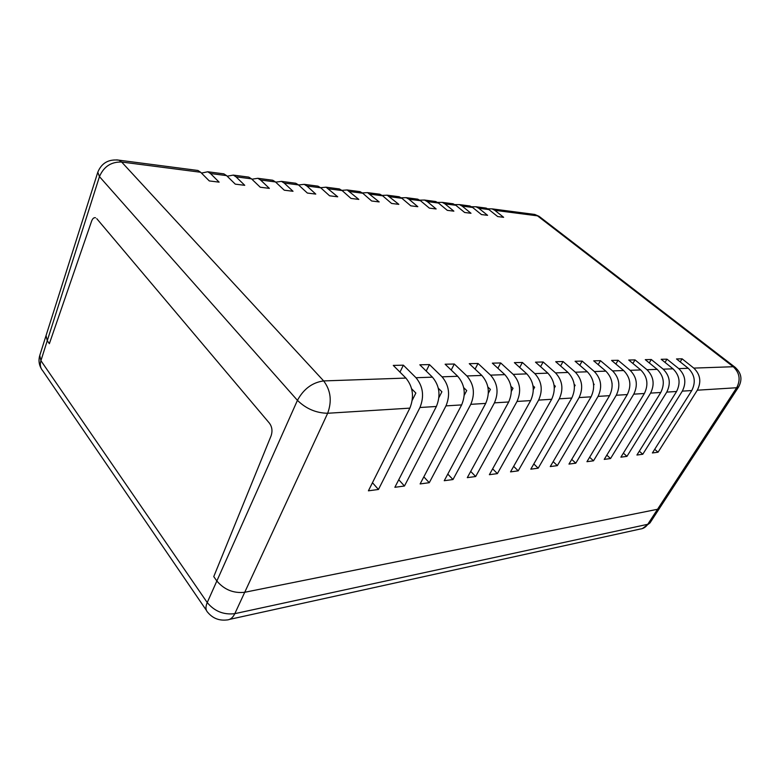 <?xml version="1.0" encoding="UTF-8"?>
<svg xmlns="http://www.w3.org/2000/svg" width="780" height="780" viewBox="0 0 780 780"><rect width="100%" height="100%" fill="white"/><g stroke="black" fill="none" stroke-linecap="round" stroke-linejoin="round"><path stroke-width="1.17" d="M271.138 435.718L213.759 576.615L216.85 580.993L213.759 576.615L271.138 435.718C272.63 431.087 272.093 426.943 269.529 423.296C272.093 426.943 272.63 431.087 271.138 435.718M96.759 218.644L269.529 423.296L96.759 218.644M91.601 221.159C92.596 218.507 93.912 217.367 95.521 217.747C93.912 217.367 92.596 218.507 91.601 221.159L49.364 343.688L47.268 340.723L46.049 335.595L47.268 340.723L49.364 343.688L91.601 221.159M229.544 619.388L640.078 529.064C643.266 528.733 645.83 527.143 647.761 524.297L234.819 613.655L244.725 592.283C233.551 593.483 224.26 589.719 216.85 580.993C224.26 589.719 233.551 593.483 244.725 592.283L657.53 509.281L244.725 592.283L327.668 413.264L409.87 408.135C414.346 396.835 413.02 386.812 405.912 378.076L393.276 365.41L403.367 365.177L415.994 377.725C423.101 386.383 424.418 396.308 419.952 407.501L378.456 489.479L372.469 482.723M642.379 528.577L649.964 522.951L659.714 507.985L657.53 509.281L659.714 507.985L738.65 386.89C742.677 379.294 741.361 372.655 734.682 366.971L735.569 367.643M574.411 386.568L575.162 385.271L574.207 384.433M538.19 468.195L530.809 469.17L571.789 398.034C576.186 388.381 574.938 379.86 568.025 372.46L555.711 361.706L563.062 361.54L575.347 372.206C582.241 379.548 583.489 388.001 579.101 397.576L538.19 468.195L533.812 463.954M563.062 361.54L560.576 365.956M554.326 388.031L555.331 386.236L554.053 385.096M518.212 470.857L510.529 471.88L551.665 399.282C556.091 389.435 554.824 380.728 547.872 373.152L535.49 362.164L543.163 361.988L555.516 372.889C562.458 380.396 563.716 389.035 559.299 398.814L518.212 470.857L513.659 466.352M543.163 361.988L540.569 366.668M533.335 389.6L534.641 387.25L532.993 385.759M497.396 473.626L489.372 474.698L530.663 400.598C535.1 390.536 533.822 381.625 526.832 373.883L514.381 362.642L522.395 362.466L534.817 373.61C541.798 381.284 543.065 390.117 538.629 400.101L497.396 473.626L492.638 468.839M522.395 362.466L519.694 367.439M511.368 391.316L513.016 388.303L510.958 386.412M475.673 476.522L467.298 477.643L508.697 401.973C513.152 391.677 511.865 382.57 504.835 374.644L492.336 363.148L500.701 362.953L513.182 374.361C520.201 382.21 521.479 391.238 517.033 401.447L475.673 476.522L470.701 471.422M500.701 362.953L497.884 368.248M488.377 393.188L490.396 389.405L487.9 387.055M452.985 479.544L444.239 480.714L485.706 403.406C490.171 392.876 488.885 383.555 481.825 375.443L469.267 363.675L478.023 363.47L490.561 375.141C497.611 383.185 498.898 392.418 494.432 402.86L452.985 479.544L447.788 474.094M478.023 363.47L475.078 369.115M464.256 395.265L466.713 390.565L463.72 387.68M429.273 482.703L420.118 483.931L461.633 404.908C466.108 394.134 464.802 384.589 457.723 376.282L445.127 364.221L454.301 364.016L466.879 375.96C473.947 384.199 475.244 393.656 470.779 404.332L429.273 482.703L423.823 476.863M454.301 364.016L451.21 370.052M438.925 397.576L441.899 391.774L438.34 388.274M404.459 486.018L394.865 487.295L436.381 406.477C440.856 395.45 439.549 385.681 432.442 377.159L419.825 364.806L429.439 364.582L442.046 376.828C449.144 385.261 450.45 394.953 445.975 405.883L404.459 486.018L398.746 479.739M429.439 364.582L426.202 371.046M412.269 400.208L415.857 393.052L411.655 388.82M403.367 365.177L399.974 372.119M378.456 489.479L368.404 490.815L409.87 408.135M593.658 385.213L594.165 384.345L593.512 383.779M557.359 465.631L550.27 466.577L591.065 396.825C595.452 387.377 594.204 379.031 587.34 371.787L575.094 361.257L582.153 361.101L594.36 371.543C601.214 378.729 602.452 387.017 598.075 396.386L557.359 465.631L553.166 461.633M582.153 361.101L579.764 365.274M612.115 383.955L612.027 383.126M575.786 463.183L568.971 464.09L609.56 395.674C613.918 386.412 612.69 378.241 605.865 371.144L593.697 360.838L600.473 360.682L612.602 370.909C619.408 377.949 620.636 386.061 616.288 395.255L575.786 463.183L571.75 459.401M600.473 360.682L598.182 364.64M593.502 460.814L586.95 461.692L627.315 394.563C631.644 385.486 630.425 377.481 623.649 370.529L611.569 360.428L618.082 360.282L630.133 370.305C636.889 377.198 638.099 385.154 633.779 394.163L593.502 460.814L589.621 457.246M618.082 360.282L615.878 364.026M610.545 458.543L604.237 459.391L644.377 393.5C648.677 384.598 647.468 376.75 640.75 369.935L628.748 360.038L635.008 359.892L646.971 369.72C653.679 376.477 654.888 384.277 650.588 393.11L610.545 458.543L606.821 455.159M635.008 359.892L632.892 363.451M626.964 456.358L620.89 457.168L660.777 392.476C665.057 383.75 663.858 376.038 657.189 369.369L645.274 359.658L651.3 359.522L663.175 369.154C669.835 375.784 671.024 383.438 666.764 392.106L626.964 456.358L623.376 453.141M651.3 359.522L649.262 362.905M642.779 454.252L636.928 455.032L676.572 391.492C680.813 382.921 679.624 375.365 673.004 368.823L661.187 359.297L666.988 359.171L678.775 368.618C685.376 375.122 686.556 382.619 682.325 391.131L642.779 454.252L639.327 451.191M666.988 359.171L665.018 362.388M658.037 452.215L652.392 452.965L691.772 390.546C695.984 382.132 694.814 374.712 688.243 368.287L676.514 358.946L682.1 358.819L693.8 368.101C700.352 374.478 701.522 381.839 697.32 390.195L658.037 452.215L654.703 449.299M682.1 358.819L680.209 361.891M362.378 192.923L367.536 192.621L379.187 201.922L371.651 200.996L362.758 193.235L359.999 191.636L357.454 191.305M382.171 195.409L387.192 195.185L398.834 204.35L391.56 203.453L382.678 195.809L379.909 194.23L377.364 193.898M341.874 190.349L347.178 189.959L358.819 199.407L351 198.442L342.127 190.564L339.368 188.935L336.833 188.604M320.619 187.697L326.069 187.2L337.701 196.804L329.589 195.799L320.726 187.795L317.977 186.147L315.442 185.816M298.565 184.967L304.18 184.343L306.93 186.011L315.773 194.093L307.359 193.05L298.516 184.918L295.776 183.251L293.251 182.92M227.175 176.202L233.298 175.1L236.008 176.836L244.754 185.318L235.287 184.148L226.561 175.607L223.86 173.862L221.374 173.54M201.464 173.092L207.763 171.766L210.454 173.521L219.141 182.149L209.284 180.931L200.626 172.253L197.945 170.479L195.478 170.157M401.281 197.818L406.165 197.662L408.935 199.212L417.807 206.7L410.787 205.832L401.905 198.305L399.136 196.745L396.591 196.414M419.747 200.158L424.515 200.05L427.274 201.581L436.137 208.962L429.351 208.124L420.478 200.704L417.719 199.163L415.174 198.832M437.609 202.42L442.25 202.371L445 203.882L453.863 211.156L447.301 210.346L438.438 203.034L435.679 201.513L433.134 201.181M454.886 204.623L459.41 204.604L462.16 206.105L470.993 213.272L464.646 212.482L455.803 205.276L453.053 203.775L450.508 203.444M471.598 206.749L476.014 206.778L478.764 208.25L487.578 215.319L481.435 214.559L472.612 207.451L469.862 205.969L467.327 205.637M487.793 208.816L492.112 208.874L494.842 210.327L503.636 217.308L497.689 216.567L488.885 209.557L486.145 208.094L483.619 207.763M275.671 182.14L281.453 181.379L284.193 183.066L293.017 191.275L284.261 190.193L275.457 181.935L272.717 180.239L270.212 179.917M251.891 179.215L257.839 178.298L260.569 180.014L269.353 188.36L260.257 187.229L251.492 178.834L248.771 177.118L246.266 176.787M41.291 368.686C38.902 364.474 38.395 360.067 39.761 355.475L40.921 360.682L99.46 176.621L297.433 400.354L207.226 602.56C214.5 611.306 223.704 615.001 234.819 613.655C232.869 617.682 230.266 619.778 226.999 619.944C219.19 620.861 212.784 618.355 207.802 612.427C205.579 610.184 205.384 606.889 207.226 602.56L40.921 360.682C39.731 364.718 40.346 368.092 42.764 370.812L206.456 610.457M649.964 522.951L647.761 524.297L736.681 387.738C740.795 379.792 739.654 372.791 733.258 366.727L693.8 368.101M559.299 398.814L571.789 398.034M538.629 400.101L551.665 399.282M517.033 401.447L530.663 400.598M494.432 402.86L508.697 401.973M470.779 404.332L485.706 403.406M445.975 405.883L461.633 404.908M419.952 407.501L436.381 406.477M697.32 390.195L736.681 387.738L738.65 386.89M682.325 391.131L691.772 390.546M666.764 392.106L676.572 391.492M650.588 393.11L660.777 392.476M633.779 394.163L644.377 393.5M616.288 395.255L627.315 394.563M598.075 396.386L609.56 395.674M579.101 397.576L591.065 396.825M688.243 368.287L678.775 368.618M673.004 368.823L663.175 369.154M657.189 369.369L646.971 369.72M640.75 369.935L630.133 370.305M623.649 370.529L612.602 370.909M605.865 371.144L594.36 371.543M405.912 378.076L323.651 380.923C330.759 390.351 332.095 401.125 327.668 413.264C316.144 413.059 306.062 408.759 297.433 400.354C303.644 388.927 312.39 382.453 323.651 380.923L121.641 162.025L200.626 172.253M432.442 377.159L415.994 377.725M457.723 376.282L442.046 376.828M481.825 375.443L466.879 375.96M504.835 374.644L490.561 375.141M526.832 373.883L513.182 374.361M547.872 373.152L534.817 373.61M568.025 372.46L555.516 372.889M260.569 180.014L275.457 181.935M494.842 210.327L537.478 215.845L532.252 214.12M478.764 208.25L488.885 209.557M445 203.882L455.803 205.276M462.16 206.105L472.612 207.451M427.274 201.581L438.438 203.034M408.935 199.212L420.478 200.704M116.688 159.871L119.038 160.183L121.641 162.025C111.14 161.743 103.75 166.608 99.46 176.621L97.792 172.224C101.595 162.971 108.673 158.954 119.038 160.183L197.945 170.479M236.008 176.836L251.492 178.834M210.454 173.521L226.561 175.607M284.193 183.066L298.516 184.918M306.93 186.011L320.726 187.795M328.828 188.848L342.127 190.564M389.951 196.755L401.905 198.305M349.937 191.578L362.758 193.235M370.295 194.21L382.678 195.809M540.228 217.22L537.478 215.845L733.258 366.727L734.682 366.971L539.097 216.343L534.758 214.441L492.112 208.874M587.34 371.787L575.347 372.206M39.761 355.475L97.792 172.224M257.839 178.298L272.717 180.239M476.014 206.778L486.145 208.094M442.25 202.371L453.053 203.775M459.41 204.604L469.862 205.969M424.515 200.05L435.679 201.513M406.165 197.662L417.719 199.163M233.298 175.1L248.771 177.118M207.763 171.766L223.86 173.862M281.453 181.379L295.776 183.251M304.18 184.343L317.977 186.147M326.069 187.2L339.368 188.935M387.192 195.185L399.136 196.745M347.178 189.959L359.999 191.636M367.536 192.621L379.909 194.23"/></g></svg>
